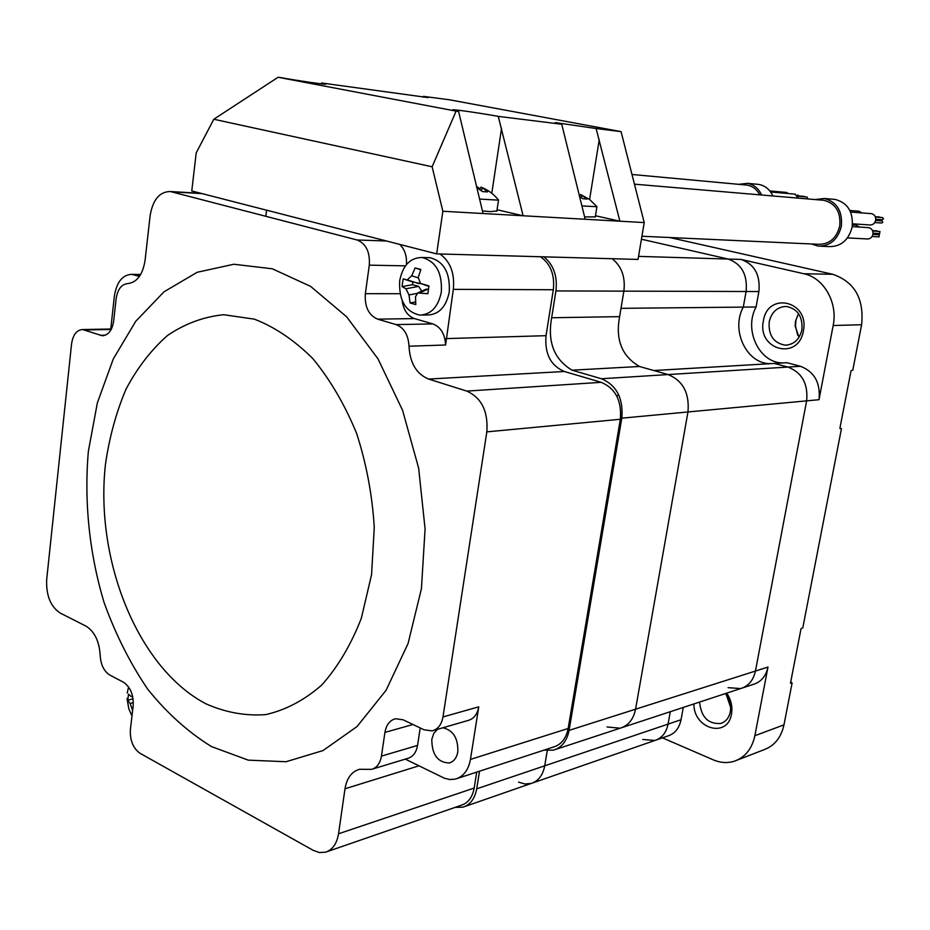 <?xml version="1.0" encoding="UTF-8"?>
<svg xmlns="http://www.w3.org/2000/svg" width="930" height="930" viewBox="0 0 930 930"><rect width="100%" height="100%" fill="white"/><g stroke="black" fill="none" stroke-linecap="round" stroke-linejoin="round"><path stroke-width="1.4" d="M638.55 256.378L741.047 259.435C754.486 264.19 760.438 274.896 758.892 291.543L746.104 291.509C747.639 274.675 741.652 263.864 728.144 259.052L641.433 239.208L728.144 259.052C741.652 263.864 747.639 274.675 746.104 291.509L623.867 291.137C625.541 277.117 621.635 266.317 612.173 258.714C621.635 266.317 625.541 277.117 623.867 291.137L620.996 308.33L743.291 307.109C730.492 330.359 746.778 364.374 770.761 363.653L770.761 363.653C746.778 364.374 730.492 330.359 743.291 307.109L746.104 291.509L743.291 307.109L756.09 306.981C743.349 329.987 759.543 363.642 783.386 362.909L783.595 362.909M741.047 259.435L803.869 273.745C823.748 277.71 838.011 302.575 833.164 325.512L819.005 399.702L806.624 400.865L755.427 671.065L806.624 400.865L687.956 411.967C689.607 393.158 682.992 380.684 668.124 374.569L787.908 367.059C802.032 372.558 808.275 383.834 806.624 400.865C808.275 383.834 802.032 372.558 787.908 367.059L800.428 366.281L786.943 362.712L774.353 363.456L787.908 367.059L774.353 363.456L653.848 370.535L668.124 374.569L601.396 378.743L572.066 370.187L639.445 366.478L668.124 374.569C682.992 380.684 689.607 393.158 687.956 411.967L635.562 709.206L569.079 730.375C566.951 741.012 561.732 747.615 553.408 750.161L543.98 750.15M607.058 726.981L620.159 728.202C628.32 725.691 633.458 719.355 635.562 709.206C633.458 719.355 628.32 725.691 620.159 728.202L555.489 749.475M518.533 782.142L524.915 783.99L531.146 783.467C538.377 781.084 542.899 775.202 544.724 765.82L547.247 750.684L544.724 765.82L476.718 788.814L479.52 771.214M532.785 782.909L654.906 740.466C661.869 738.164 666.264 732.701 668.066 724.11L670.298 711.706L668.066 724.11C666.264 732.701 661.869 738.164 654.906 740.466L642.746 739.478M622.193 727.527L740.606 688.572C748.429 686.166 753.37 680.318 755.427 671.065C753.37 680.318 748.429 686.166 740.606 688.572L728.074 687.665M800.428 366.281C814.471 371.709 820.655 382.858 819.005 399.702M758.892 291.543L756.09 306.981M763.39 320.92C767.645 291.078 809.832 300.995 803.369 330.917C798.51 361.107 756.892 350.064 763.39 320.92M601.396 378.743C616.637 385.218 623.437 398.354 621.798 418.163L687.956 411.967L635.562 709.206L767.982 667.066C765.936 676.226 761.019 682.015 753.242 684.422L742.57 687.933M767.982 667.066L754.881 735.7L783.978 724.854C781.142 737.606 774.411 745.93 763.786 749.801L737.095 760.147M662.451 737.85L713.217 759.822C720.471 762.902 727.551 763.344 734.467 761.17C745.221 757.253 752.021 748.755 754.881 735.7M464.628 806.589L531.146 783.467C538.377 781.084 542.899 775.202 544.724 765.82L681.051 719.715C679.249 728.237 674.878 733.642 667.938 735.944L656.475 739.92M681.051 719.715L683.283 707.439M726.714 693.152C731.096 699.627 732.689 706.567 731.492 713.984C727.772 738.711 693.513 729.062 693.896 703.94M669.705 237.522L832.792 274.292C854.589 281.871 864.202 298.681 861.61 324.733L852.81 370.105L851.055 370.686L839.86 428.451L841.441 428.707L802.811 627.785L801.032 628.727L790.477 683.178L792.093 683.038L790.779 681.667M727.016 695.698L730.573 706.091M797.673 335.207L795.51 326.058L795.917 320.466M799.01 337.311L795.15 326L795.499 321.164L798.533 313.619M801.893 329.929C799.416 339.613 793.86 344.693 785.199 345.17C773.609 343.065 768.285 335.265 769.215 321.768C771.714 311.841 777.445 306.737 786.408 306.47C797.708 308.818 802.869 316.63 801.893 329.929M726.26 694.605L730.643 707.416M725.458 693.559C729.725 699.046 731.34 705.126 730.317 711.799C728.992 717.89 725.795 721.773 720.727 723.47C708.195 724.272 701.15 717.146 699.592 702.069M792.093 683.038L783.978 724.854M841.441 428.707L839.93 428.067M455.119 807.391L462.966 807.159C470.301 804.741 474.881 798.626 476.718 788.814M639.445 366.478C621.903 356.248 615.288 339.636 619.613 316.642L623.867 291.137L555.931 290.927C557.605 276.187 553.594 264.818 543.911 256.843M555.931 290.927L551.664 317.746C547.317 341.926 554.117 359.399 572.066 370.187M621.798 418.163L569.079 730.375M551.664 317.746L619.613 316.642M338.543 833.78L344.995 788.779C346.82 778.05 351.668 771.551 359.526 769.296L371.535 769.366C376.848 767.843 380.149 763.437 381.44 756.125L384.939 732.398C386.287 724.784 389.821 720.227 395.529 718.739L403.12 719.808L424.068 729.794L432.113 730.875C437.925 729.318 441.552 724.668 442.982 716.937L486.832 431.869C488.308 411.444 481.624 397.866 466.79 391.1L428.579 379.056C416.477 374.023 409.944 363.072 409.002 346.216C408.34 334.94 404.039 327.732 396.122 324.605L377.627 319.153C368.582 315.165 364.502 306.679 365.362 293.682L369.291 265.155C370.128 252.03 366.06 243.637 357.085 239.975L170.353 191.534C159.565 191.638 152.811 199.706 150.114 215.748L145.068 260.423C142.732 274.815 136.908 282.546 127.573 283.615C121.4 284.348 117.587 289.404 116.122 298.797L113.681 320.955C112.181 330.382 108.38 335.3 102.288 335.73L82.572 329.546C76.62 329.976 72.947 334.8 71.552 344.007L46.698 579.437C46.012 595.305 50.499 606.5 60.136 613.021L85.978 626.134C94.523 631.458 99.254 641.188 100.173 655.325C100.754 664.717 103.951 671.274 109.74 674.994L123.551 682.283C130.467 687.061 133.676 694.942 133.153 705.928L130.398 729.434C129.851 740.315 133.071 748.278 140.046 753.3L313.236 850.357L319.42 852.554L325.465 852.217C332.487 849.927 336.834 843.777 338.543 833.78L474.195 788.047C472.475 797.254 468.174 802.997 461.292 805.252L327.046 851.671M474.195 788.047L476.718 772.121M442.982 716.937L478.752 706.835L470.452 759.415L568.16 728.481C566.172 738.478 561.255 744.674 553.42 747.057L457.444 778.422M568.16 728.481L620.333 419.279C621.868 400.725 615.497 388.403 601.222 382.323L564.347 371.5L428.579 379.056M540.458 256.738C550.595 263.888 554.885 274.885 553.327 289.742L546.026 335.684C544.562 353.714 550.665 365.641 564.347 371.5M421.441 588.62L425.08 528.903L418.651 468.139L402.55 410.223L377.952 358.771L346.611 316.781L310.632 286.394L272.316 268.793L233.837 264.248L197.183 272.281L164.052 291.788L135.745 321.269L113.286 358.957L97.348 402.934L88.373 451.259C83.967 501.63 89.385 553.757 104.102 602.547C115.529 634.248 130.049 663.113 147.684 689.153C166.865 713.043 188.174 732.201 211.587 746.627L248.287 760.147L286.056 761.728L322.989 750.58L357.039 726.551L386.055 690.339L408.072 643.525L421.441 588.62M371.558 574.705L374.267 527.426C372.279 494.993 366.397 463.675 356.643 433.473C344.856 404.806 330.301 379.893 312.968 358.736C294.508 340.345 274.978 327.139 254.378 319.153L223.712 314.724C203.612 316.758 184.872 323.687 167.493 335.498C151.265 349.785 137.442 367.664 126.05 389.135C116.238 412.188 109.38 437.193 105.485 464.14C94.651 560.011 137.814 668.24 205.983 703.836C225.548 712.485 245.439 716.088 265.655 714.624C285.626 710.09 304.296 700.255 321.652 685.131C337.776 667.112 350.994 644.839 361.305 618.334L371.558 574.705M110.751 329.022L114.355 296.252C116.61 282.116 122.423 274.815 131.804 274.35L139.453 276.419M439.995 253.983C450.411 261.621 454.851 273.408 453.317 289.346L445.598 344.995L409.002 346.216M402.19 300.623C403.527 310.074 407.619 316.06 414.478 318.583L432.845 323.907C440.704 326.953 444.947 333.986 445.598 344.995M399.795 244.416C404.771 249.403 406.991 256.134 406.422 264.608M478.752 706.835C477.323 714.391 473.719 718.948 467.941 720.506L433.589 730.457M470.452 759.415C468.453 770.087 463.454 776.643 455.444 779.073L450.039 779.549L444.494 778.271L405.306 759.124M420.197 727.958L417.558 745.418C416.256 752.568 412.967 756.892 407.677 758.403L372.791 768.982M437.472 729.329L433.787 733.375L431.799 739.304C431.869 754.625 437.681 762.519 449.225 762.972C453.828 761.624 456.7 757.892 457.827 751.777C458.176 738.176 453.177 730.178 442.831 727.772M423.429 96.371L428.195 97.603L321.606 82.991L325.825 84.165C325.116 84.653 297.6 80.678 280.662 77.609L278.082 77.271L213.795 119.249L196.218 152.857L191.754 190.964L436.658 253.89L638.038 259.423L644.223 222.572L621.066 131.63L449.562 99.801L423.429 96.371L423.034 97.162M436.658 253.89L442.854 211.261L644.223 222.572M595.456 215.748L619.892 221.212L596.107 128.526L555.245 122.586L561.743 124.248L498.248 116.366L523.125 215.772L497.062 209.762M483.065 213.528L458.595 111.437L456.095 111.123L432.125 166.772L442.854 211.261M561.743 124.248L585.191 219.259M596.107 128.526L621.066 131.63M498.248 116.366C480.054 113.076 453.817 109.287 452.701 109.81L458.595 111.437M278.082 77.271L456.095 111.123M321.606 82.991L321.222 83.816M213.795 119.249L432.125 166.772M584.61 216.923L595.281 216.876M581.843 205.89L596.921 206.739L595.235 217.132M580.634 194.486L587.132 199.043L582.843 198.729L579.437 196.288M482.438 210.924L490.226 211.61L496.876 210.982M479.543 199.067L498.515 200.159L496.829 211.319M498.108 199.508L498.515 200.159M482.67 187.825L487.483 191.94L482.542 191.592L476.776 187.662M476.474 186.477L480.194 188.755M422.034 315.061L427.602 314.991C438.914 314.573 446.133 306.935 449.237 292.067C450.294 272.85 443.866 261.388 429.962 257.691L427.556 257.633M421.999 257.494C410.223 257.645 402.795 265.364 399.702 280.662C398.726 300.216 405.375 311.701 419.651 315.084C430.985 314.677 438.216 306.993 441.32 292.055C442.366 272.734 435.926 261.214 421.999 257.494L429.962 257.691M410.13 302.971L408.979 294.938L405.957 288.765L402.12 286.614L402.516 282.755L403.213 278.907L407.212 279.907L411.711 275.78L415.129 267.945L420.837 269.468L418.244 277.547L420.476 283.406L428.974 285.929L427.847 293.717L417.721 292.938L415.489 296.763L415.791 304.575L410.13 302.971L415.582 301.913M428.893 286.347L428.102 286.091M420.883 283.592L412.85 281.976L412.467 284.685L418.663 286.382L421.767 291.137M425.928 289.276L428.428 289.056M403.213 278.907L412.85 281.976M402.12 286.614L412.467 284.685M415.129 267.945L420.72 269.77M127.003 698.407L128.84 708.927L131.979 715.995M127.212 693.083L128.584 686.956M132.63 710.45L130.154 703.58L127.794 700.395L128.526 694.14L131.002 696.384L132.595 696.303M127.794 700.395L133.037 698.709M821.992 200.148L824.027 200.322C835.791 203.554 841.011 212.18 839.72 226.199C836.419 238.359 829.327 244.392 818.412 244.288L641.921 236.255M814.982 199.543L824.352 198.485C837.07 202.008 842.72 211.354 841.313 226.525C837.744 239.684 830.06 246.218 818.261 246.125L811.39 243.962M833.071 199.253L835.256 199.439C847.904 202.926 853.519 212.191 852.113 227.211C848.567 240.231 840.929 246.694 829.188 246.601L820.458 246.218M855.937 225.107L859.646 227.083M858.681 211.168L862.18 212.947M870.968 213.621L871.503 213.656C874.607 214.481 875.979 216.69 875.642 220.305C874.758 223.491 872.852 225.037 869.934 224.967L852.543 223.816M868.19 227.618L868.725 227.652C871.863 228.455 873.27 230.675 872.921 234.325C872.061 237.452 870.201 238.998 867.318 238.952L847.474 237.906M881.652 219.654L881.28 220.887M882.605 217.597L883.477 218.841L882.407 219.713L875.746 219.236M879.652 217.004L880.385 217.434M881.954 220.933L882.826 222.177L881.768 223.037L874.735 222.561M878.966 233.535L878.571 234.755M879.176 234.802L879.013 236.883M879.827 231.477L879.664 233.57M876.885 230.873L877.722 231.338M738.711 184.338L747.406 183.338C753.765 184.5 758.508 188.383 761.635 194.998M745.383 184.954L747.115 185.117C752.603 186.081 756.822 189.325 759.775 194.847M756.857 184.233L758.729 184.407C765.065 185.558 769.773 189.406 772.877 195.963M786.245 192.405L788.559 193.568M798.173 195.242L798.905 195.963M794.941 194.126L798.265 198.125M806.845 196.951L807.577 198.032L806.659 198.799L798.265 198.078M804.183 196.428L804.776 196.776M803.869 273.745L832.792 274.292M833.164 325.512L861.61 324.733M84.688 329.964L111.193 329.464M100.091 335.312L105.404 335.195M134.35 274.838L140.43 274.908M171.934 191.836L202.008 193.603M357.085 239.975L386.531 241.01M453.317 289.346L553.327 289.742M546.026 335.684L446.051 338.601M432.845 323.907L396.122 324.605M377.627 319.153L414.478 318.583M365.362 293.682L400.074 293.706M369.291 265.155L405.457 265.852M466.79 391.1L601.222 382.323M486.832 431.869L620.333 419.279M419.07 765.797L344.995 788.779M417.558 745.418L381.44 756.125M384.939 732.398L412.967 724.505M501.561 128.259L491.784 193.289M599.257 139.628L589.597 199.473M582.215 195.428L581.227 197.497M482.461 188.081L481.287 190.58M421.302 283.743L428.591 286.266M408.979 294.938L416.977 293.415M420.011 292.659L428.195 288.998M407.212 279.907L419.058 283.662M411.711 275.78L418.175 277.849M405.957 288.765L418.663 286.382M130.154 703.58L133.327 702.557M653.813 370.524L783.386 362.909M785.199 345.17L787.187 345.088M721.947 723.04L720.727 723.47M570.346 722.831L569.044 723.238M620.636 425.068L619.334 425.196M618.962 395.378L616.509 395.564M82.572 329.546L111.426 329.011M131.804 274.35L140.697 274.455M102.288 335.73L103.242 335.718M170.353 191.534L200.95 193.324M450.364 762.612L449.225 762.972M596.979 206.681L589.667 199.52L580.739 194.579M580.611 194.533L579.692 196.451M498.585 200.09C493.853 194.184 487.983 189.859 480.973 187.128M480.95 187.139L479.834 189.534M265.841 216.248L266.596 210.192M417.814 292.904L426.184 289.16M131.734 696.617L132.688 696.71M824.352 198.485L835.256 199.439M852.45 224.886L856.46 225.141M849.881 210.482L859.204 211.215M850.613 212.063L871.503 213.656M852.217 226.606L868.725 227.652M875.421 217.074L882.71 217.608M875.269 216.69L879.757 217.016M875.595 220.48L882.059 220.933M872.061 236.511L879.094 236.894M872.91 234.43L879.35 234.802M873.038 233.186L879.734 233.581M872.689 231.035L880.001 231.477M872.514 230.594L877.06 230.873M634.434 184.163L824.027 200.322M747.406 183.338L758.729 184.407M769.819 190.941L786.582 192.44M797.161 195.149L798.254 195.242M770.61 191.975L795.29 194.161M797.847 196.172L806.926 196.962M797.684 195.858L804.252 196.428M631.97 174.468L747.115 185.117"/></g></svg>
